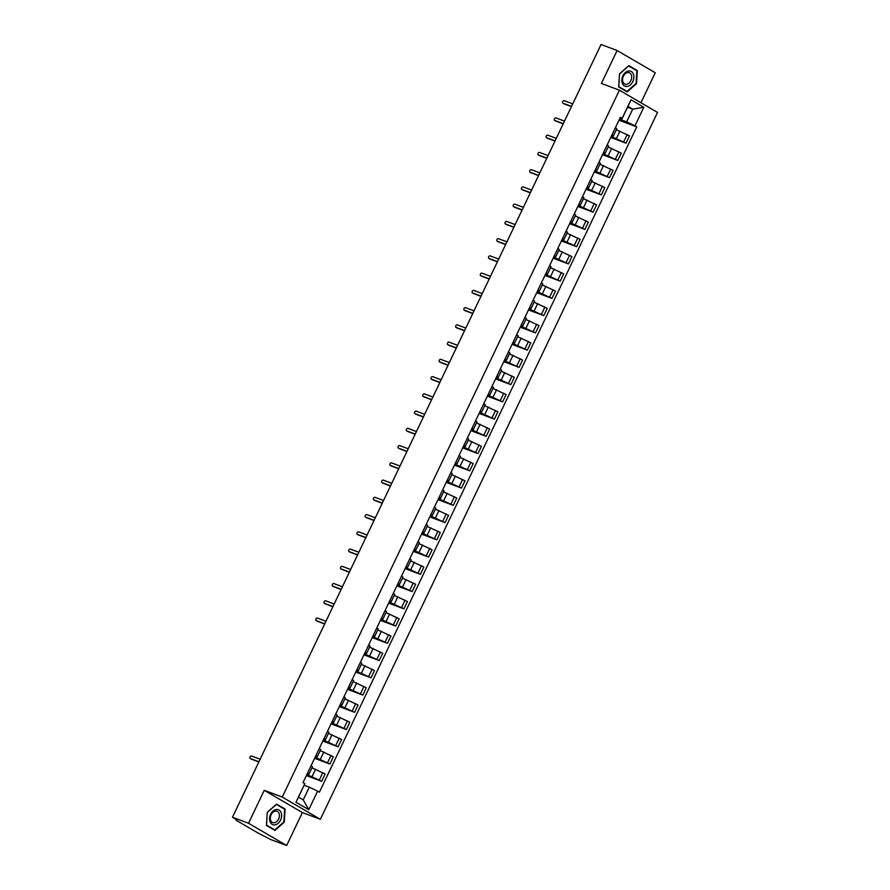 <?xml version="1.0" encoding="UTF-8"?>
<svg xmlns="http://www.w3.org/2000/svg" width="890" height="890" viewBox="0 0 890 890"><rect width="100%" height="100%" fill="white"/><g stroke="black" fill="none" stroke-linecap="round" stroke-linejoin="round"><path stroke-width="1.33" d="M640.933 102.751L655.251 72.746L617.115 50.508L601.05 44.5L232.468 817.254L248.533 823.272L286.658 845.5L302.377 812.559L320.378 819.29L657.532 112.429L619.407 90.19L282.241 797.062L264.241 790.32L248.533 823.272M286.658 845.5L270.593 839.493L258.211 833.118L236.629 820.535L236.306 819.49M617.115 50.508L601.406 83.46L619.407 90.19M236.907 819.846L232.468 817.254M236.718 820.257L236.017 820.091M306.872 774.534L321.668 781.287L325.139 773.989L311.978 767.848M308.986 774.133L312.468 766.835L311.055 765.778L307.595 773.087L308.986 774.133L307.272 773.699M306.382 775.568L321.668 781.287M315.105 757.29L329.89 764.043L333.372 756.745L320.211 750.604M315.805 755.821L317.207 756.878L315.505 756.456M314.615 758.325L329.89 764.043M317.207 756.878L320.689 749.58L319.276 748.535L315.817 755.832M323.326 740.046L338.111 746.799L341.593 739.501L328.432 733.349M324.027 738.578L325.44 739.635L323.726 739.201M322.836 741.081L338.111 746.799M325.44 739.635L328.922 732.337L327.509 731.28L324.049 738.589M331.558 722.791L346.344 729.544L349.826 722.257L336.654 716.105M333.661 722.391L337.143 715.093L335.73 714.036L332.27 721.345L333.661 722.391L331.959 721.957M331.058 723.826L346.344 729.544M339.78 705.548L354.565 712.3L358.047 705.002L344.886 698.861M341.882 705.147L345.365 697.849L343.963 696.792L340.492 704.101L341.882 705.147L340.18 704.713M339.29 706.582L354.565 712.3M348.012 688.304L362.797 695.057L366.268 687.759L353.108 681.618M350.115 687.892L353.597 680.605L352.206 679.56L348.724 686.857L350.115 687.892L348.402 687.469M347.512 689.338L362.797 695.057M356.234 671.06L371.019 677.813L374.501 670.515L361.34 664.374M358.336 670.648L361.818 663.35L360.428 662.316L356.946 669.603L358.336 670.648L356.634 670.226M355.744 672.095L371.019 677.813M364.455 653.816L379.24 660.569L382.722 653.271L369.561 647.119M366.569 653.405L370.051 646.107L368.66 645.061L365.178 652.359L366.569 653.405L364.856 652.971M363.966 654.84L379.24 660.569M372.688 636.561L387.473 643.314L390.955 636.027L377.783 629.875M373.377 635.104L374.79 636.161L373.088 635.727M372.187 637.596L387.473 643.314M374.79 636.161L378.272 628.863L376.859 627.806M380.909 619.318L395.694 626.071L399.176 618.773L386.015 612.631M381.61 617.86L383.023 618.917L381.309 618.483M380.419 620.352L395.694 626.071M383.023 618.917L386.494 611.619L385.092 610.562M389.141 602.074L403.926 608.827L407.409 601.529L394.237 595.388M389.831 600.616L391.244 601.662L389.531 601.24M388.641 603.109L403.926 608.827M391.244 601.662L394.726 594.375L393.313 593.319M397.363 584.83L412.148 591.583L415.63 584.285L402.469 578.144M398.064 583.362L399.465 584.419L397.763 583.996M396.873 585.865L412.148 591.583M399.465 584.419L402.947 577.12L401.535 576.064L398.075 583.373M405.584 567.586L420.38 574.339L423.851 567.041L410.691 560.889M406.285 566.118L407.698 567.175L405.985 566.741M405.095 568.61L420.38 574.339M407.698 567.175L411.18 559.877L409.767 558.82L406.307 566.129M413.817 550.332L428.602 557.084L432.084 549.786L418.923 543.645M414.506 548.874L415.919 549.931L414.217 549.497M413.316 551.366L428.602 557.084M415.919 549.931L419.401 542.633L417.989 541.576M422.038 533.088L436.823 539.841L440.305 532.543L427.144 526.402M422.739 531.63L424.152 532.687L422.439 532.253M421.549 534.122L436.823 539.841M424.152 532.687L427.623 525.389L426.221 524.332M430.271 515.844L445.056 522.597L448.538 515.299L435.366 509.158M430.96 514.387L432.373 515.432L430.671 515.01M429.77 516.879L445.056 522.597M432.373 515.432L435.855 508.146L434.442 507.089M438.492 498.6L453.277 505.353L456.759 498.055L443.598 491.914M440.595 498.189L444.077 490.891L442.675 489.834L439.204 497.143L440.595 498.189L438.892 497.755M438.002 499.635L453.277 505.353M446.713 481.357L461.51 488.098L464.981 480.811L451.82 474.659M447.414 479.888L448.827 480.945L447.114 480.511M446.224 482.38L461.51 488.098M448.827 480.945L452.309 473.647L450.896 472.59L447.436 479.899M454.946 464.102L469.731 470.855L473.213 463.557L460.052 457.416M455.647 462.644L457.048 463.701L455.346 463.267M454.456 465.136L469.731 470.855M457.048 463.701L460.531 456.403L459.118 455.346L455.658 462.655M463.167 446.858L477.952 453.611L481.434 446.313L468.274 440.172M463.868 445.401L465.281 446.457L463.568 446.024M462.678 447.893L477.952 453.611M465.281 446.457L468.752 439.159L467.35 438.103L463.89 445.412M471.4 429.614L486.185 436.367L489.667 429.069L476.495 422.928M473.502 429.203L476.984 421.916L475.572 420.859L472.112 428.157L473.502 429.203L471.8 428.78M470.899 430.649L486.185 436.367M479.621 412.37L494.406 419.123L497.888 411.825L484.727 405.673M481.724 411.959L485.206 404.661L483.804 403.604L480.333 410.913L481.724 411.959L480.022 411.525M479.132 413.405L494.406 419.123M487.842 395.127L502.639 401.868L506.11 394.582L492.949 388.429M489.956 394.715L493.438 387.417L492.048 386.371L488.566 393.669L489.956 394.715L488.243 394.281M487.353 396.15L502.639 401.868M496.075 377.872L510.86 384.625L514.342 377.327L501.181 371.186M498.178 377.471L501.66 370.173L500.269 369.128L496.787 376.426L498.178 377.471L496.475 377.037M495.585 378.906L510.86 384.625M504.296 360.628L519.081 367.381L522.564 360.083L509.403 353.942M506.41 360.228L509.892 352.93L508.502 351.884L505.019 359.182L506.41 360.228L504.697 359.794M503.807 361.663L519.081 367.381M512.529 343.384L527.314 350.137L530.796 342.839L517.624 336.698M513.219 341.916L514.631 342.973L512.929 342.55M512.028 344.419L527.314 350.137M514.631 342.973L518.114 335.675L516.701 334.629L513.241 341.927M520.75 326.141L535.535 332.893L539.017 325.595L525.856 319.443M521.451 324.672L522.864 325.729L521.151 325.295M520.261 327.175L535.535 332.893M522.864 325.729L526.335 318.431L524.933 317.374L521.473 324.683M528.983 308.886L543.768 315.639L547.25 308.352L534.078 302.2M529.672 307.428L531.085 308.485L529.372 308.051M528.482 309.92L543.768 315.639M531.085 308.485L534.567 301.187L533.154 300.13L529.695 307.439M537.204 291.642L551.989 298.395L555.471 291.097L542.31 284.956M539.307 291.241L542.789 283.943L541.376 282.887L537.916 290.196L539.307 291.241L537.605 290.808M536.715 292.676L551.989 298.395M545.425 274.398L560.222 281.151L563.693 273.853L550.532 267.712M547.539 273.998L551.021 266.7L549.608 265.643L546.149 272.952L547.539 273.998L545.826 273.564M544.936 275.433L560.222 281.151M553.658 257.154L568.443 263.907L571.925 256.609L558.764 250.468M555.76 256.743L559.243 249.445L557.852 248.41L554.37 255.697L555.76 256.743L554.058 256.32M553.157 258.189L568.443 263.907M561.879 239.911L576.664 246.663L580.147 239.365L566.986 233.213M563.993 239.499L567.464 232.201L566.073 231.155L562.602 238.453L563.993 239.499L562.28 239.065M561.39 240.945L576.664 246.663M570.112 222.656L584.897 229.409L588.379 222.122L575.207 215.97M572.214 222.255L575.697 214.957L574.306 213.912L570.824 221.21L572.214 222.255L570.512 221.821M569.611 223.69L584.897 229.409M578.333 205.412L593.118 212.165L596.6 204.867L583.44 198.726M580.436 205.012L583.918 197.714L582.527 196.668L579.045 203.966L580.436 205.012L578.734 204.578M577.844 206.447L593.118 212.165M586.555 188.168L601.351 194.921L604.822 187.623L591.661 181.482M587.255 186.711L588.668 187.757L586.955 187.334M586.065 189.203L601.351 194.921M588.668 187.757L592.15 180.47L590.738 179.413M594.787 170.924L609.572 177.677L613.054 170.379L599.893 164.238M595.488 169.456L596.89 170.513L595.188 170.09M594.298 171.959L609.572 177.677M596.89 170.513L600.372 163.215L598.959 162.169M603.008 153.681L617.794 160.434L621.276 153.136L608.115 146.984M603.709 152.212L605.122 153.269L603.409 152.835M602.519 154.704L617.794 160.434M605.122 153.269L608.593 145.971L607.191 144.914L603.731 152.223M611.241 136.426L626.026 143.179L629.508 135.881L616.336 129.74M611.931 134.969L613.344 136.025L611.641 135.591M610.74 137.46L626.026 143.179M613.344 136.025L616.826 128.727L615.413 127.671L611.953 134.98M309.308 787.172L317.63 791.132L308.774 809.7L295.958 802.235L304.814 783.656L298.517 797.129L303.245 799.888L309.308 787.172L304.18 785.247M627.572 107.234L632.701 109.159L627.973 106.4L621.91 119.115L622.143 118.359L620.352 117.313L303.023 782.61L304.814 783.656M622.143 118.359L631.01 99.78L643.815 107.256L634.959 125.824L626.638 121.874L632.701 109.159L643.815 107.256M317.63 791.132L319.421 792.178L636.75 126.87L634.959 125.824M320.378 819.29L282.241 797.062M302.377 812.559L264.241 790.32M276.612 804.104L267.267 812.292L266.433 825.442L274.932 830.392L284.266 822.204L285.111 809.055L276.612 804.104M628.852 65.615L619.507 73.814L618.672 86.953L627.172 91.904L636.506 83.716L637.34 70.577L628.852 65.615M619.462 119.182L626.638 121.874M621.91 119.115L619.863 118.348M618.973 120.217L636.75 126.87M308.774 809.7L303.245 799.888M295.958 802.235L298.517 797.129M627.973 106.4L631.01 99.78M282.909 808.242L285.111 809.055M635.149 69.754L637.34 70.577M258.857 761.94L251.414 759.159A1.413 0.979 120.2 0 1 251.214 759.037M260.147 759.226L251.636 756.033A1.413 0.979 -59.8 0 0 250.424 758.58L258.934 761.762M275.121 824.852A7.988 5.696 110.5 0 0 281.618 816.097A7.988 5.696 110.5 0 0 276.1 809.522A7.988 5.696 110.5 0 0 269.603 818.277A7.988 5.696 110.5 0 0 275.121 824.852M274.498 822.716A6.052 4.317 110.5 0 0 279.249 817.265A6.052 4.317 110.5 0 0 276.99 811.246A6.052 4.317 110.5 0 0 275.244 811.102A6.052 4.317 110.5 0 0 270.493 816.564A6.052 4.317 110.5 0 0 272.752 822.582A6.052 4.317 110.5 0 0 274.498 822.716M267.378 812.392L276.423 804.449L284.655 809.255L283.843 821.993L274.799 829.925L266.555 825.119L267.267 812.348M272.93 829.224L274.799 829.925M627.361 86.374A7.988 5.696 110.5 0 0 633.858 77.608A7.988 5.696 110.5 0 0 628.34 71.033A7.988 5.696 110.5 0 0 621.843 79.788A7.988 5.696 110.5 0 0 627.361 86.374M626.738 84.239A6.052 4.317 110.5 0 0 631.488 78.776A6.052 4.317 110.5 0 0 629.23 72.758A6.052 4.317 110.5 0 0 627.483 72.624A6.052 4.317 110.5 0 0 622.733 78.075A6.052 4.317 110.5 0 0 624.991 84.094A6.052 4.317 110.5 0 0 626.738 84.239M619.618 73.903L628.663 65.971L636.895 70.766L636.083 83.504L627.038 91.436L618.795 86.641L619.507 73.859M625.158 90.736L627.038 91.436M324.661 623.968L317.218 621.187A1.413 0.979 120.2 0 1 317.018 621.064M325.951 621.253L317.441 618.06A1.413 0.979 -59.8 0 0 316.228 620.608L324.739 623.79M332.882 606.724L325.451 603.943A1.413 0.979 120.2 0 1 325.251 603.821M334.184 604.01L325.673 600.817A1.413 0.979 -59.8 0 0 324.461 603.364L332.971 606.546M341.115 589.48L333.672 586.699A1.413 0.979 120.2 0 1 333.472 586.577M342.405 586.755L333.895 583.573A1.413 0.979 -59.8 0 0 332.682 586.121L341.193 589.302M349.336 572.237L341.905 569.444A1.413 0.979 120.2 0 1 341.704 569.333M350.638 569.511L342.127 566.329A1.413 0.979 -59.8 0 0 340.915 568.866L349.425 572.059M357.569 554.982L350.126 552.201A1.413 0.979 120.2 0 1 349.926 552.089M358.859 552.267L350.349 549.086A1.413 0.979 -59.8 0 0 349.136 551.622L357.647 554.815M365.79 537.738L358.347 534.957A1.413 0.979 120.2 0 1 358.147 534.834M367.092 535.024L358.57 531.831A1.413 0.979 -59.8 0 0 357.357 534.378L365.879 537.56M374.011 520.494L366.58 517.713A1.413 0.979 120.2 0 1 366.38 517.591M375.313 517.78L366.802 514.587A1.413 0.979 -59.8 0 0 365.59 517.135L374.1 520.316M382.244 503.251L374.801 500.469A1.413 0.979 120.2 0 1 374.601 500.347M383.534 500.525L375.024 497.343A1.413 0.979 -59.8 0 0 373.811 499.891L382.322 503.072M390.465 486.007L383.034 483.214A1.413 0.979 120.2 0 1 382.834 483.103M391.767 483.281L383.256 480.099A1.413 0.979 -59.8 0 0 382.044 482.636L390.554 485.829M398.698 468.752L391.255 465.971A1.413 0.979 120.2 0 1 391.055 465.859M399.988 466.037L391.478 462.856A1.413 0.979 -59.8 0 0 390.265 465.392L398.776 468.585M406.919 451.508L399.488 448.727A1.413 0.979 120.2 0 1 399.276 448.605M408.221 448.794L399.699 445.601A1.413 0.979 -59.8 0 0 398.486 448.148L407.008 451.33M415.141 434.264L407.709 431.483A1.413 0.979 120.2 0 1 407.509 431.361M416.442 431.55L407.932 428.357A1.413 0.979 -59.8 0 0 406.719 430.905L415.23 434.086M423.373 417.021L415.93 414.228A1.413 0.979 120.2 0 1 415.73 414.117M424.664 414.295L416.153 411.113A1.413 0.979 -59.8 0 0 414.94 413.661L423.451 416.843M431.594 399.766L424.163 396.984A1.413 0.979 120.2 0 1 423.963 396.873M432.896 397.051L424.385 393.87A1.413 0.979 -59.8 0 0 423.173 396.406L431.683 399.599M439.827 382.522L432.384 379.741A1.413 0.979 120.2 0 1 432.184 379.63M441.117 379.808L432.607 376.626A1.413 0.979 -59.8 0 0 431.394 379.162L439.905 382.344M448.048 365.278L440.617 362.497A1.413 0.979 120.2 0 1 440.416 362.375M449.35 362.564L440.828 359.371A1.413 0.979 -59.8 0 0 439.616 361.918L448.137 365.1M456.281 348.034L448.838 345.253A1.413 0.979 120.2 0 1 448.638 345.131M457.571 345.32L449.061 342.127A1.413 0.979 -59.8 0 0 447.848 344.675L456.359 347.857M464.502 330.791L457.06 327.998A1.413 0.979 120.2 0 1 456.859 327.887M465.793 328.065L457.282 324.883A1.413 0.979 -59.8 0 0 456.069 327.42L464.58 330.613M472.724 313.536L465.292 310.755A1.413 0.979 120.2 0 1 465.092 310.643M474.025 310.821L465.514 307.64A1.413 0.979 -59.8 0 0 464.302 310.176L472.812 313.369M480.956 296.292L473.513 293.511A1.413 0.979 120.2 0 1 473.313 293.389M482.247 293.578L473.736 290.396A1.413 0.979 -59.8 0 0 472.523 292.932L481.034 296.114M489.177 279.048L481.746 276.267A1.413 0.979 120.2 0 1 481.546 276.145M490.479 276.334L481.968 273.141A1.413 0.979 -59.8 0 0 480.756 275.689L489.266 278.87M497.41 261.805L489.967 259.023A1.413 0.979 120.2 0 1 489.767 258.901M498.7 259.079L490.19 255.897A1.413 0.979 -59.8 0 0 488.977 258.445L497.488 261.627M505.631 244.561L498.189 241.768A1.413 0.979 120.2 0 1 497.988 241.657M506.933 241.835L498.411 238.654A1.413 0.979 -59.8 0 0 497.199 241.19L505.72 244.383M513.853 227.306L506.421 224.525A1.413 0.979 120.2 0 1 506.221 224.413M515.154 224.591L506.644 221.41A1.413 0.979 -59.8 0 0 505.431 223.946L513.942 227.139M522.085 210.062L514.643 207.281A1.413 0.979 120.2 0 1 514.442 207.159M523.376 207.348L514.865 204.155A1.413 0.979 -59.8 0 0 513.652 206.703L522.163 209.884M530.307 192.819L522.875 190.037A1.413 0.979 120.2 0 1 522.675 189.915M531.608 190.104L523.097 186.911A1.413 0.979 -59.8 0 0 521.885 189.459L530.395 192.641M538.539 175.575L531.096 172.793A1.413 0.979 120.2 0 1 530.896 172.671M539.83 172.849L531.319 169.667A1.413 0.979 -59.8 0 0 530.106 172.215L538.617 175.397M546.76 158.331L539.329 155.539A1.413 0.979 120.2 0 1 539.118 155.427M548.062 155.605L539.54 152.424A1.413 0.979 -59.8 0 0 538.328 154.96L546.849 158.153M554.982 141.076L547.55 138.295A1.413 0.979 120.2 0 1 547.35 138.184M556.283 138.362L547.773 135.18A1.413 0.979 -59.8 0 0 546.56 137.716L555.071 140.909M563.214 123.832L555.772 121.051A1.413 0.979 120.2 0 1 555.571 120.929M564.505 121.118L555.994 117.925A1.413 0.979 -59.8 0 0 554.782 120.473L563.292 123.654M571.436 106.589L564.004 103.807A1.413 0.979 120.2 0 1 563.804 103.685M572.737 103.874L564.227 100.681A1.413 0.979 -59.8 0 0 563.014 103.229L571.525 106.411M619.952 131.097L616.481 138.395M611.73 148.341L608.248 155.639M603.509 165.585L600.027 172.883M595.277 182.828L591.794 190.126M587.055 200.083L583.573 207.381M578.823 217.327L575.352 224.625M570.601 234.571L567.119 241.869M562.38 251.814L558.898 259.112M554.147 269.058L550.665 276.356M545.926 286.313L542.444 293.611M537.693 303.557L534.222 310.855M529.472 320.801L525.99 328.099M521.251 338.044L517.769 345.342M513.018 355.299L509.536 362.586M504.797 372.543L501.315 379.841M496.564 389.787L493.082 397.085M488.343 407.03L484.861 414.328M480.111 424.274L476.639 431.572M471.889 441.529L468.407 448.816M463.668 458.773L460.186 466.071M455.435 476.017L451.953 483.315M447.214 493.26L443.732 500.558M438.981 510.504L435.51 517.802M430.76 527.759L427.278 535.046M422.539 545.003L419.057 552.301M414.306 562.246L410.824 569.544M406.085 579.49L402.603 586.788M397.852 596.734L394.381 604.032M389.631 613.989L386.149 621.276M381.409 631.232L377.927 638.531M373.177 648.476L369.695 655.774M364.956 665.72L361.474 673.018M356.723 682.964L353.241 690.262M348.502 700.219L345.02 707.517M340.269 717.462L336.798 724.76M332.048 734.706L328.566 742.004M323.827 751.95L320.344 759.248M315.594 769.194L312.112 776.492M598.981 162.18L595.499 169.467M590.76 179.424L587.278 186.722M434.465 507.1L430.983 514.398M426.232 524.344L422.761 531.642M418.011 541.587L414.529 548.885M393.336 593.33L389.853 600.628M385.103 610.573L381.632 617.871M376.882 627.817L373.399 635.115M618.951 151.778L615.468 159.076M610.729 169.022L607.247 176.32M602.497 186.266L599.015 193.564M594.275 203.51L590.793 210.808M586.043 220.764L582.572 228.051M577.821 238.008L574.339 245.306M569.6 255.252L566.118 262.55M561.368 272.496L557.885 279.794M553.146 289.74L549.664 297.038M544.914 306.994L541.443 314.292M536.692 324.238L533.21 331.536M528.471 341.482L524.989 348.78M520.238 358.726L516.756 366.024M512.017 375.969L508.535 383.267M503.784 393.224L500.314 400.522M495.563 410.468L492.081 417.766M487.342 427.712L483.86 435.01M479.109 444.955L475.627 452.253M470.888 462.21L467.406 469.497M462.655 479.454L459.173 486.752M454.434 496.698L450.952 503.996M446.202 513.942L442.731 521.24M437.98 531.185L434.498 538.483M429.759 548.44L426.277 555.727M421.526 565.684L418.044 572.982M413.305 582.928L409.823 590.226M405.072 600.172L401.601 607.47M396.851 617.415L393.369 624.713M388.63 634.67L385.147 641.957M380.397 651.914L376.915 659.212M372.176 669.158L368.694 676.456M363.943 686.401L360.472 693.699M355.722 703.645L352.24 710.943M347.501 720.9L344.018 728.187M339.268 738.144L335.786 745.442M331.047 755.388L327.565 762.685M322.814 772.631L319.343 779.929M627.183 134.535L623.701 141.822M250.424 758.58L251.414 759.159M316.228 620.608L317.218 621.187M324.461 603.364L325.451 603.943M332.682 586.121L333.672 586.699M340.915 568.866L341.905 569.444M349.136 551.622L350.126 552.201M357.357 534.378L358.347 534.957M365.59 517.135L366.58 517.713M373.811 499.891L374.801 500.469M382.044 482.636L383.034 483.214M390.265 465.392L391.255 465.971M398.486 448.148L399.488 448.727M406.719 430.905L407.709 431.483M414.94 413.661L415.93 414.228M423.173 396.406L424.163 396.984M431.394 379.162L432.384 379.741M439.616 361.918L440.617 362.497M447.848 344.675L448.838 345.253M456.069 327.42L457.06 327.998M464.302 310.176L465.292 310.755M472.523 292.932L473.513 293.511M480.756 275.689L481.746 276.267M488.977 258.445L489.967 259.023M497.199 241.19L498.189 241.768M505.431 223.946L506.421 224.525M513.652 206.703L514.643 207.281M521.885 189.459L522.875 190.037M530.106 172.215L531.096 172.793M538.328 154.96L539.329 155.539M546.56 137.716L547.55 138.295M554.782 120.473L555.772 121.051M563.014 103.229L564.004 103.807M250.324 758.525L251.314 759.103M316.128 620.564L317.118 621.131M324.349 603.309L325.339 603.887M332.582 586.065L333.572 586.644M340.803 568.821L341.793 569.4M349.025 551.577L350.026 552.156M357.257 534.323L358.247 534.901M365.478 517.079L366.469 517.657M373.711 499.835L374.701 500.414M381.932 482.591L382.923 483.17M390.165 465.348L391.155 465.926M398.386 448.093L399.376 448.671M406.608 430.849L407.598 431.428M414.84 413.605L415.83 414.184M423.061 396.361L424.052 396.94M431.294 379.118L432.284 379.696M439.515 361.863L440.505 362.441M447.737 344.619L448.738 345.198M455.969 327.375L456.959 327.954M464.191 310.132L465.181 310.71M472.423 292.888L473.413 293.466M480.645 275.633L481.635 276.212M488.866 258.389L489.867 258.968M497.098 241.145L498.089 241.724M505.32 223.902L506.31 224.48M513.552 206.658L514.542 207.225M521.774 189.403L522.764 189.982M530.006 172.159L530.996 172.738M538.228 154.916L539.218 155.494M546.449 137.672L547.439 138.25M554.681 120.417L555.672 120.996M562.903 103.173L563.893 103.752"/></g></svg>
